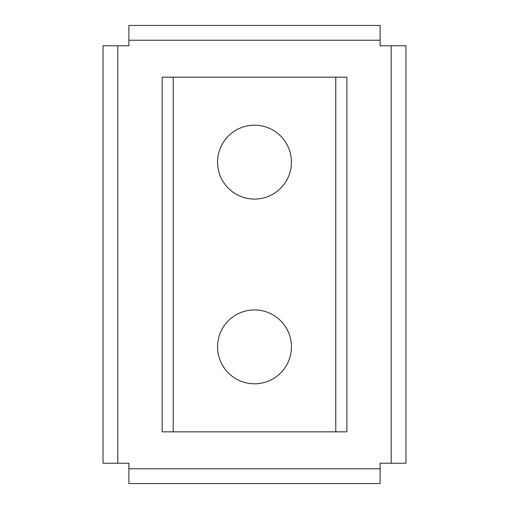 <?xml version="1.0" encoding="UTF-8"?>
<svg xmlns="http://www.w3.org/2000/svg" width="509" height="509" viewBox="0 0 509 509"><rect width="100%" height="100%" fill="white"/><g stroke="black" fill="none" stroke-linecap="round" stroke-linejoin="round"><path stroke-width="0.76" d="M291.441 346.858A36.941 36.941 0 0 0 254.5 309.917A36.941 36.941 0 0 0 217.559 346.858A36.941 36.941 0 0 0 254.5 383.805A36.941 36.941 0 0 0 291.441 346.858M291.441 162.142A36.941 36.941 0 0 0 254.5 125.195A36.941 36.941 0 0 0 217.559 162.142A36.941 36.941 0 0 0 254.5 199.083A36.941 36.941 0 0 0 291.441 162.142M117.808 463.228L128.892 463.228L128.892 483.55L380.108 483.55L380.108 463.228L405.966 463.228L405.966 45.772L380.108 45.772L380.108 40.23L128.892 40.23L128.892 45.772L103.034 45.772L103.034 463.228L117.808 463.228L117.808 45.772M380.108 40.23L380.108 25.45L128.892 25.45L128.892 40.23M335.775 77.171L335.775 431.829L346.858 431.829L346.858 77.171L162.142 77.171L162.142 431.829L173.225 431.829L173.225 77.171M335.775 431.829L173.225 431.829M380.108 468.77L128.892 468.77M391.192 463.228L391.192 45.772"/></g></svg>
